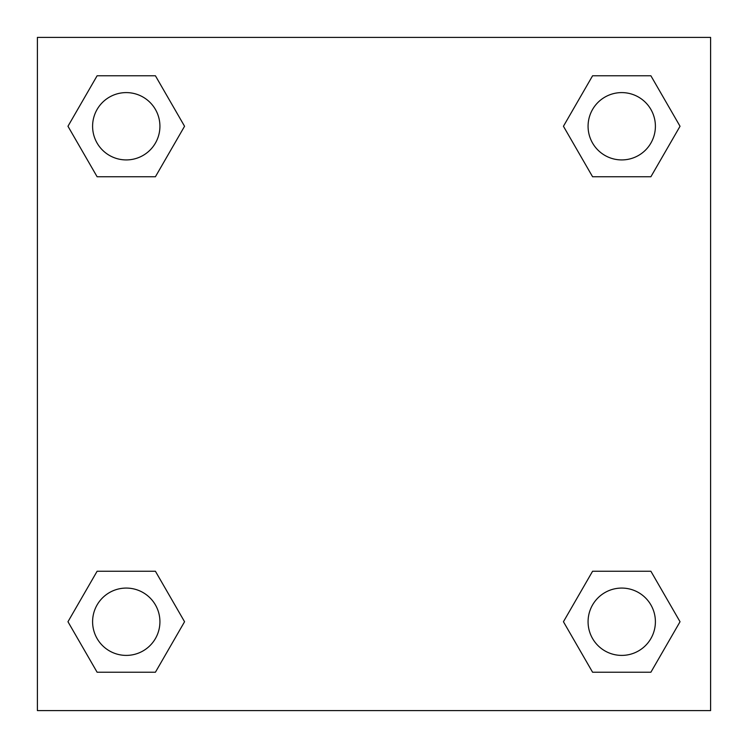 <?xml version="1.0" encoding="UTF-8"?>
<svg xmlns="http://www.w3.org/2000/svg" width="748" height="748" viewBox="0 0 748 748"><rect width="100%" height="100%" fill="white"/><g stroke="black" fill="none" stroke-linecap="round" stroke-linejoin="round"><path stroke-width="1.12" d="M650.891 176.752L592.584 176.752L650.891 176.752L680.035 126.262L650.891 176.752L592.584 176.752L563.44 126.262L592.584 75.772L563.44 126.262M97.109 75.772L155.416 75.772L97.109 75.772L155.416 75.772L184.56 126.262L155.416 176.752L97.109 176.752L155.416 176.752L97.109 176.752L67.965 126.262L97.109 75.772L67.965 126.262M97.109 571.248L155.416 571.248L97.109 571.248L67.965 621.738L97.109 571.248L155.416 571.248L184.56 621.738L155.416 672.228L97.109 672.228L155.416 672.228L97.109 672.228L67.965 621.738M618.521 571.248L592.584 571.248L618.521 571.248L592.584 571.248L563.44 621.738L592.584 571.248L650.891 571.248L592.584 571.248L650.891 571.248L680.035 621.738L650.891 672.228L592.584 672.228L650.891 672.228L592.584 672.228L563.44 621.738M710.6 37.4L37.4 37.4L37.4 710.6L710.6 710.6L710.6 37.4M592.584 75.772L650.891 75.772L592.584 75.772L650.891 75.772L680.035 126.262M655.398 621.738A33.66 33.66 0 0 0 604.908 592.584A33.66 33.66 0 0 0 604.908 650.891A33.66 33.66 0 0 0 655.398 621.738M159.922 621.738A33.66 33.66 0 0 0 109.432 592.584A33.66 33.66 0 0 0 109.432 650.891A33.66 33.66 0 0 0 159.922 621.738M655.398 126.262A33.66 33.66 0 0 0 604.908 97.109A33.66 33.66 0 0 0 604.908 155.416A33.66 33.66 0 0 0 655.398 126.262M159.922 126.262A33.66 33.66 0 0 0 109.432 97.109A33.66 33.66 0 0 0 109.432 155.416A33.66 33.66 0 0 0 159.922 126.262M129.479 571.248L155.416 571.248M618.521 176.752L592.584 176.752M155.416 176.752L129.479 176.752"/></g></svg>
